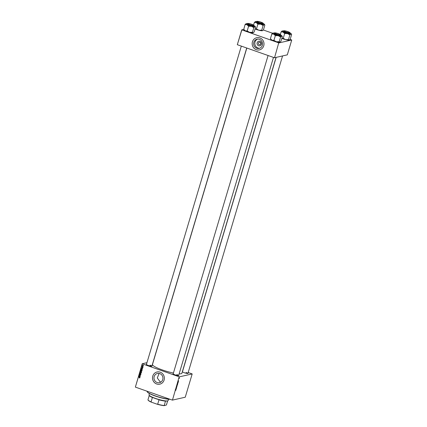 <?xml version="1.0" encoding="UTF-8"?>
<svg xmlns="http://www.w3.org/2000/svg" width="427" height="427" viewBox="0 0 427 427"><rect width="100%" height="100%" fill="white"/><g stroke="black" fill="none" stroke-linecap="round" stroke-linejoin="round"><path stroke-width="0.64" d="M258.629 45.764A2.37 2.242 77.3 0 1 257.145 42.769A2.37 2.242 77.3 0 1 259.963 41.286A2.37 2.242 77.3 0 1 261.441 44.28A2.37 2.242 77.3 0 1 258.629 45.764M259.846 42.3A1.249 1.185 -102.7 0 0 258.308 43.41A1.249 1.185 -102.7 0 0 259.771 44.696A1.249 1.185 -102.7 0 0 259.846 42.3M259.435 39.337A4.718 4.467 -102.7 0 0 253.627 43.527A4.718 4.467 -102.7 0 0 259.146 48.395A4.718 4.467 -102.7 0 0 259.435 39.337M257.668 39.103A4.718 4.467 -102.7 0 0 259.728 48.219M259.84 37.896A6.245 5.914 -102.7 0 0 256.707 37.709A6.245 5.914 -102.7 0 0 252.16 43.442A6.245 5.914 -102.7 0 0 256.323 49.703A6.245 5.914 -102.7 0 0 259.461 49.89A6.245 5.914 -102.7 0 0 264.009 44.157A6.245 5.914 -102.7 0 0 259.84 37.896M256.718 37.704A6.245 5.914 -102.7 0 0 252.181 43.447A6.245 5.914 -102.7 0 0 256.344 49.697A6.245 5.914 -102.7 0 0 259.472 49.89M160.936 382.042L160.13 381.845L157.307 377.959L159.095 373.428M157.125 382.528A4.718 4.467 77.3 0 1 157.414 373.465A4.718 4.467 77.3 0 1 162.933 378.333A4.718 4.467 77.3 0 1 157.125 382.528M160.189 372.168A6.245 5.914 -102.7 0 0 157.056 371.981A6.245 5.914 -102.7 0 0 152.508 377.714A6.245 5.914 -102.7 0 0 156.672 383.974A6.245 5.914 -102.7 0 0 159.81 384.161A6.245 5.914 -102.7 0 0 164.358 378.429A6.245 5.914 -102.7 0 0 160.189 372.168M157.067 371.976A6.245 5.914 -102.7 0 0 152.53 377.719A6.245 5.914 -102.7 0 0 156.693 383.969A6.245 5.914 -102.7 0 0 159.821 384.161M187.992 373.161A3.032 0.496 -163.4 0 1 188.051 373.438A3.032 0.496 -163.4 0 1 184.256 372.723A3.032 0.496 -163.4 0 1 182.34 371.762M178.716 375.258A3.032 0.496 -163.4 0 1 178.774 375.536A3.032 0.496 -163.4 0 1 174.979 374.821A3.032 0.496 -163.4 0 1 173.042 373.828A3.032 0.496 -163.4 0 1 173.245 373.625M151.964 365.859A3.032 0.496 -163.4 0 1 152.023 366.136A3.032 0.496 -163.4 0 1 148.228 365.421A3.032 0.496 -163.4 0 1 146.29 364.428A3.032 0.496 -163.4 0 1 146.493 364.226M276.055 57.394L181.897 373.241A15.345 2.525 -163.4 0 1 179.137 373.849M173.421 373.043A15.345 2.525 -163.4 0 1 162.372 369.947A15.345 2.525 -163.4 0 1 152.487 364.471L246.822 48.043M179.185 376.79L172.46 400.11L179.185 376.79L142.308 363.836L135.37 387.108L142.202 363.767L146.952 362.694M179.399 376.833L192.187 373.945L188.19 372.504M177.904 382.736L177.563 383.521L177.904 382.736L177.942 383.184M178.39 381.466L178.23 381.108L178.673 380.863L178.267 381.423M175.903 390.171L175.71 390.427L175.636 389.824L175.86 390.155M175.86 390.171L175.193 389.803M176.826 386.713L176.586 387.454L176.794 386.835L176.452 387.059L176.794 386.835M176.869 385.672L177.109 386.099L176.618 386.526L177.034 386.173L176.869 385.672M177.317 384.7L176.981 385.485L177.317 384.7L177.354 385.149M172.46 400.11L185.249 397.217L192.187 373.945M177.68 383.804L177.563 384.588L177.226 384.476L177.659 383.926M175.983 389.547L175.823 389.189L176.266 388.938L175.86 389.504M176.132 388.623L176.442 388.164L176.191 387.951L176.527 388.063L176.132 388.623M178.251 382.069L178.144 382.624L177.813 382.512L178.182 381.77M179.42 377.82L179.281 378.477L179.308 377.916M179.201 378.45L179.212 378.13M141.844 370.833L141.236 371.063L140.782 370.727L140.713 370.316L141.342 370.086L141.844 370.833L141.236 371.063L141.006 370.673M140.894 370.273L141.342 370.086M142.308 369.211L141.348 368.25L142.527 368.485L142.17 368.538L142.308 369.211M141.556 371.741L141.417 372.211L140.344 371.613L140.809 371.084L141.556 371.741M140.963 373.726L139.73 373.662L140.787 373.726L139.987 372.814L140.963 373.726M139.992 377.751L139.346 377.911L139.634 377.746L138.748 376.966L139.538 377.404L139.768 377.804L139.448 377.954L139.768 377.804M139.464 377.826L139.778 377.714M140.195 376.32L139.085 375.845L140.184 375.717L139.309 375.087L140.382 375.685L139.282 375.819L140.195 376.32M172.246 400.067L135.37 387.108M139.901 377.292L138.94 376.331L140.12 376.566L139.634 377.041L139.901 377.292M140.696 374.687L140.2 374.917L140.446 374.33L139.762 374.628L139.56 374.191L139.992 373.961L139.789 374.506L140.472 374.201L140.435 374.81M140.051 374.575L139.762 374.628L139.784 374.143L140.216 373.913M139.992 374.084L139.693 374.244M139.789 374.506L140.696 374.148M141.262 372.792L140.648 373.027L140.195 372.691L140.131 372.28L140.755 372.05L141.262 372.792L140.648 373.027L140.419 372.638M140.307 372.237L140.755 372.05M143.002 367.658L142.394 367.898L142.597 367.46L142.1 367.679L141.945 367.337L142.276 367.145L142.122 367.546L142.623 367.337L142.778 367.706L142.41 367.903L142.778 367.706M142.415 367.77L142.789 367.642M142.404 367.551L142.1 367.679L142.17 367.284L142.501 367.097M142.415 367.508L142.682 367.295M142.106 369.899L142.004 370.252L140.931 369.654L141.075 369.211L141.604 369.109L142.106 369.899M141.241 369.307L141.604 369.109M143.125 365.864L142.522 365.395L142.954 365.229L143.349 365.795L143.029 365.864M142.677 365.363L142.954 365.229M143.029 366.814L142.207 366.505L142.335 366.131L143.029 366.814M278.735 42.855L274.529 57.741L278.735 42.855L241.858 29.901L237.327 44.675L241.751 29.831L243.764 29.378L245.087 24.536L247.036 24.729L248.589 26.271L251.412 26.266L253.777 27.595L254.914 26.736L255.559 27.2M274.529 57.741L287.312 54.853L291.737 40.01L290.061 39.391M272.559 33.237L263.31 29.991M278.954 42.903L291.737 40.01M274.31 57.698L237.433 44.744M282.562 55.926L187.896 373.481A2.856 0.47 16.6 0 0 186.055 372.472M273.472 57.405L178.619 375.579A2.856 0.47 16.6 0 0 176.778 374.57M246.721 48.005L151.868 366.179A2.856 0.47 16.6 0 0 150.026 365.17M140.355 375.771L139.618 375.835M139.842 375.781L139.282 375.819M140.109 376.598L139.762 376.619M139.832 376.603L139.037 376.465L139.522 376.924L139.624 376.593L139.037 376.465M139.672 377.906L139.346 377.911M140.921 374.639L140.43 374.869M140.787 374.58L140.403 374.821M140.275 374.527L139.987 374.58M140.189 374.041L139.917 374.191M140.947 373.796L139.73 373.662M141.486 372.744L140.873 372.974M140.355 372.227L140.979 371.997M140.931 372.114L140.483 372.28L140.931 372.114M140.915 372.856L141.353 372.686L140.915 372.856M140.312 372.622L141.129 372.739L140.707 372.168L140.312 372.622M140.915 372.12L140.259 372.328M141.278 372.707L140.691 372.904M140.729 371.106L141.033 371.031M140.504 371.559L140.841 371.746L140.915 371.33L140.504 371.559M140.947 371.17L140.568 371.351M140.969 371.816L141.326 372.018L141.268 371.399L140.969 371.816M141.444 371.357L141.043 371.554M142.629 367.503L142.324 367.626M142.517 368.517L142.17 368.538M142.239 368.528L141.444 368.384L141.935 368.848L142.031 368.512L141.444 368.384M141.3 369.163L141.828 369.061M141.785 369.179L141.433 369.222L141.785 369.179M141.091 369.601L141.913 370.054L141.561 369.232L141.091 369.601M141.764 369.184L141.209 369.27M142.068 370.78L141.46 371.015M140.942 370.268L141.567 370.033M141.518 370.15L141.07 370.316L141.518 370.15M141.502 370.892L141.94 370.727L141.502 370.892M140.899 370.663L141.716 370.775L141.294 370.204L140.899 370.663M141.497 370.156L140.846 370.369M141.86 370.743L141.278 370.946M143.573 365.742L143.157 365.918M142.746 365.347L143.178 365.181M143.141 365.304L142.848 365.389L143.141 365.304M142.623 365.437L142.954 365.843L143.242 365.758L142.917 365.352L142.623 365.437L143.114 365.309M143.36 365.731L142.954 365.843M177.232 384.471L177.563 384.588M176.981 385.357L177.28 384.823L177.141 385.48M177.322 384.823L177.349 385.165M175.967 388.703L176.298 388.821M177.813 382.507L178.144 382.624M177.888 382.4L178.144 382.485L178.144 381.893L177.851 382.389M178.059 381.866L178.192 382.33M177.563 383.398L177.862 382.859L177.728 383.521M177.776 382.827L177.936 383.2M170.042 399.293A12.666 2.082 -163.4 0 1 155.369 396.064A12.666 2.082 -163.4 0 1 147.283 391.933L147.16 391.714A12.847 2.114 16.6 0 0 155.364 395.909A12.847 2.114 16.6 0 0 169.743 399.186M147.118 391.239L147.091 391.324A12.847 2.114 16.6 0 0 147.16 391.714M280.704 35.025A4.825 0.795 -163.4 0 1 280.795 35.067A4.825 0.795 -163.4 0 1 281.889 35.831A4.825 0.795 -163.4 0 1 281.671 36.135A4.825 0.795 16.6 0 1 278.164 35.665A4.825 0.795 -163.4 0 1 275.773 34.939A4.825 0.795 -163.4 0 1 273.792 34.128L275.34 35.665L278.164 35.665L280.592 37.005L281.671 36.135L282.311 36.594M276.541 34.139A3.032 0.496 -163.4 0 1 274.604 33.146A3.032 0.496 -163.4 0 1 278.447 33.706A3.032 0.496 -163.4 0 1 280.336 34.859A3.032 0.496 -163.4 0 1 276.541 34.139M276.226 34.838A3.389 0.555 16.6 0 0 280.539 35.564L280.71 34.993A3.389 0.555 -163.4 0 1 276.397 34.267A3.389 0.555 -163.4 0 1 274.214 33.055L274.043 33.626A3.389 0.555 16.6 0 0 276.226 34.838M282.343 36.61L280.934 41.334L279.856 42.204L279.205 41.723L276.354 41.734L273.931 40.389L275.34 35.665M279.183 41.729L280.592 37.005M273.931 40.389L271.978 40.197L270.43 38.654L271.839 33.93L273.792 34.128A4.825 0.795 -163.4 0 1 272.768 33.109A4.825 0.795 -163.4 0 1 272.917 33.06L271.839 33.93M270.462 38.67L270.883 39.433A4.825 0.795 -163.4 0 0 271.978 40.197A4.825 0.795 -163.4 0 0 276.354 41.734A4.825 0.795 -163.4 0 0 279.856 42.204L280.005 42.156A4.825 0.795 -163.4 0 1 279.856 42.204M281.889 35.831L282.322 36.615M272.917 33.06A4.825 0.795 -163.4 0 1 274.203 33.087M276.37 34.011A2.674 0.438 16.6 0 0 278.98 34.726A2.674 0.438 16.6 0 0 280.043 34.608A2.674 0.438 16.6 0 0 278.612 33.834A2.674 0.438 16.6 0 0 274.988 33.098A2.674 0.438 16.6 0 0 276.37 34.011M280.043 34.608L280.165 34.822A2.856 0.47 -163.4 0 1 280.181 34.902M274.71 33.269A2.856 0.47 -163.4 0 1 274.769 33.21L274.988 33.098M286.218 32.116A2.674 0.438 16.6 0 0 289.319 32.511A2.674 0.438 16.6 0 0 287.318 31.534A2.674 0.438 16.6 0 0 284.259 31A2.674 0.438 16.6 0 0 286.218 32.116M289.319 32.511L289.437 32.724A2.856 0.47 -163.4 0 1 289.458 32.804M283.987 31.171A2.856 0.47 -163.4 0 1 284.046 31.112L284.259 31M287.44 33.568A4.825 0.795 -163.4 0 1 285.049 32.842A4.825 0.795 -163.4 0 1 283.069 32.03L284.617 33.573A5.54 0.913 16.6 0 0 284.676 33.589L287.44 33.568L289.869 34.907L290.942 34.037L291.62 34.512L291.166 33.733A4.825 0.795 -163.4 0 1 290.942 34.037A4.825 0.795 16.6 0 1 287.44 33.568M285.818 32.041A3.032 0.496 -163.4 0 1 283.88 31.048A3.032 0.496 -163.4 0 1 287.723 31.609A3.032 0.496 -163.4 0 1 289.613 32.762A3.032 0.496 -163.4 0 1 285.818 32.041M285.503 32.74A3.389 0.555 16.6 0 0 289.816 33.466L289.986 32.895A3.389 0.555 -163.4 0 1 285.674 32.169A3.389 0.555 -163.4 0 1 283.491 30.957L283.32 31.534A3.389 0.555 16.6 0 0 285.503 32.74M291.62 34.512L290.211 39.236L289.132 40.111L288.481 39.626L285.631 39.636L283.208 38.291L284.676 33.589M288.46 39.631L289.89 34.907A5.54 0.913 16.6 0 1 289.805 34.891M283.208 38.291L281.841 38.302M281.158 31.854L283.069 32.03A4.825 0.795 -163.4 0 1 282.044 31.011L282.044 31.011A4.825 0.795 -163.4 0 1 282.194 30.963L281.158 31.854A5.54 0.913 16.6 0 1 281.137 31.833L280.325 34.486M289.132 40.111A4.825 0.795 -163.4 0 0 289.282 40.058A4.825 0.795 -163.4 0 1 289.282 40.058L289.132 40.111A4.825 0.795 -163.4 0 1 285.631 39.636A4.825 0.795 -163.4 0 1 281.82 38.361M289.981 32.927A4.825 0.795 -163.4 0 1 290.072 32.97A4.825 0.795 -163.4 0 1 291.166 33.733M282.194 30.963A4.825 0.795 -163.4 0 1 283.48 30.99M251.289 24.232A2.674 0.438 16.6 0 0 248.231 23.698A2.674 0.438 16.6 0 0 250.19 24.814A2.674 0.438 16.6 0 0 253.291 25.209A2.674 0.438 16.6 0 0 251.289 24.232M247.959 23.869A2.856 0.47 -163.4 0 1 248.018 23.816L248.231 23.698M253.291 25.209L253.408 25.423A2.856 0.47 -163.4 0 1 253.43 25.503M255.592 27.211L254.182 31.934L253.104 32.81L252.453 32.324L249.603 32.335A4.825 0.795 -163.4 0 1 247.212 31.614A4.825 0.795 -163.4 0 1 245.226 30.797L243.721 29.276M253.104 32.81A4.825 0.795 -163.4 0 0 253.254 32.756A4.825 0.795 -163.4 0 1 253.254 32.756L253.104 32.81A4.825 0.795 -163.4 0 1 249.603 32.335L247.244 31.006L245.226 30.797A4.825 0.795 -163.4 0 1 244.132 30.039L243.769 29.388M251.695 24.307A3.032 0.496 -163.4 0 1 253.585 25.46A3.032 0.496 -163.4 0 1 249.79 24.739A3.032 0.496 -163.4 0 1 247.852 23.752A3.032 0.496 -163.4 0 1 251.695 24.307M247.463 23.656L247.292 24.232A3.389 0.555 16.6 0 0 249.475 25.439A3.389 0.555 16.6 0 0 253.787 26.164L253.958 25.593A3.389 0.555 -163.4 0 1 249.646 24.867A3.389 0.555 -163.4 0 1 247.463 23.656C247.046 23.197 248.482 23.41 251.781 24.291A3.283 0.539 16.6 0 0 247.767 23.48A3.283 0.539 16.6 0 0 249.71 24.755A3.283 0.539 16.6 0 0 253.718 25.572A3.283 0.539 16.6 0 0 251.775 24.291C253.441 24.937 254.172 25.369 253.958 25.593M253.953 25.625A4.825 0.795 -163.4 0 1 254.044 25.668A4.825 0.795 -163.4 0 1 255.138 26.431L255.57 27.216M252.432 32.329L253.841 27.611M247.18 30.99L248.589 26.271M255.138 26.431A4.825 0.795 -163.4 0 1 254.914 26.736A4.825 0.795 -163.4 0 1 251.412 26.266A4.825 0.795 -163.4 0 1 247.036 24.729A4.825 0.795 -163.4 0 1 246.016 23.709A4.825 0.795 -163.4 0 1 246.165 23.661L245.087 24.536A5.54 0.913 16.6 0 0 245.13 24.552M247.452 23.688A4.825 0.795 16.6 0 0 246.165 23.661M261.137 22.337A2.674 0.438 16.6 0 0 257.508 21.601A2.674 0.438 16.6 0 0 258.895 22.514A2.674 0.438 16.6 0 0 261.505 23.234A2.674 0.438 16.6 0 0 262.568 23.111A2.674 0.438 16.6 0 0 261.137 22.337M257.235 21.772A2.856 0.47 -163.4 0 1 257.294 21.718L257.508 21.601M262.568 23.111L262.685 23.325A2.856 0.47 -163.4 0 1 262.706 23.405M264.868 25.113L263.459 29.837L262.381 30.712L261.73 30.226L258.879 30.237A4.825 0.795 -163.4 0 1 256.488 29.516A4.825 0.795 -163.4 0 1 255.068 28.961M262.546 30.653A4.825 0.795 -163.4 0 1 262.53 30.659L262.381 30.712A4.825 0.795 -163.4 0 1 258.879 30.237L256.52 28.908L255.09 28.903M260.972 22.209A3.032 0.496 -163.4 0 1 262.861 23.362A3.032 0.496 -163.4 0 1 259.066 22.642A3.032 0.496 -163.4 0 1 257.129 21.654A3.032 0.496 -163.4 0 1 260.972 22.209M256.739 21.558L256.568 22.135A3.389 0.555 16.6 0 0 258.751 23.341A3.389 0.555 16.6 0 0 263.064 24.072L263.235 23.496A3.389 0.555 -163.4 0 1 258.922 22.77A3.389 0.555 -163.4 0 1 256.739 21.558C256.323 21.099 257.759 21.313 261.057 22.193A3.283 0.539 16.6 0 0 257.043 21.382A3.283 0.539 16.6 0 0 258.986 22.658A3.283 0.539 16.6 0 0 262.995 23.474A3.283 0.539 16.6 0 0 261.052 22.193C262.717 22.839 263.448 23.277 263.235 23.496M264.19 24.638L264.847 25.118L264.414 24.334A4.825 0.795 -163.4 0 1 264.19 24.638A4.825 0.795 -163.4 0 1 260.689 24.168L263.117 25.513L264.19 24.638M261.708 30.232L263.117 25.513M257.924 24.19L260.689 24.168A4.825 0.795 -163.4 0 1 256.312 22.631L257.924 24.19A5.54 0.913 16.6 0 1 257.823 24.152M256.456 28.892L257.865 24.174M254.407 22.455L256.312 22.631A4.825 0.795 -163.4 0 1 255.293 21.617A4.825 0.795 -163.4 0 1 255.442 21.563L254.407 22.455A5.54 0.913 16.6 0 1 254.385 22.434M253.574 25.092L254.364 22.439M263.224 23.528A4.825 0.795 -163.4 0 1 263.32 23.57A4.825 0.795 -163.4 0 1 264.414 24.334M256.728 21.59A4.825 0.795 16.6 0 0 255.442 21.563M149.407 393.539L149.023 394.842A9.992 1.644 16.6 0 0 149.076 395.146A9.992 1.644 16.6 0 0 157.568 399.101A9.992 1.644 16.6 0 0 167.656 400.878A9.992 1.644 16.6 0 0 167.96 400.772A9.992 1.644 16.6 0 0 168.174 400.547L168.558 399.245M167.96 400.772L167.742 400.884A9.816 1.612 -163.4 0 1 167.443 400.99A9.816 1.612 -163.4 0 1 165.35 400.996L165.441 401.134A9.634 1.585 -163.4 0 1 158.988 399.827L159.447 399.8A9.816 1.612 -163.4 0 1 152.039 397.195L152.391 397.505A9.634 1.585 -163.4 0 1 149.317 395.573L149.076 395.146M149.258 395.471L147.955 399.832A9.634 1.585 16.6 0 0 148.009 399.955A9.634 1.585 16.6 0 0 151.083 401.892L151.489 402.223A9.458 1.553 -163.4 0 1 148.132 400.168L148.009 399.955M165.441 401.134L164.24 405.65A9.458 1.553 -163.4 0 1 157.179 404.22L151.489 402.223M167.63 400.932L166.418 404.999L164.24 405.65M152.391 397.505L151.083 401.892M157.179 404.22L157.686 404.209A9.634 1.585 16.6 0 0 164.133 405.517M158.988 399.827L157.686 404.209M276.461 34.155A3.283 0.539 16.6 0 0 280.47 34.966A3.283 0.539 16.6 0 0 278.527 33.69A3.283 0.539 16.6 0 0 274.518 32.879A3.283 0.539 16.6 0 0 276.461 34.155M285.738 32.057A3.283 0.539 16.6 0 0 289.746 32.868A3.283 0.539 16.6 0 0 287.803 31.593A3.283 0.539 16.6 0 0 283.795 30.781A3.283 0.539 16.6 0 0 285.738 32.057M280.71 34.993C280.923 34.768 280.197 34.336 278.532 33.69C275.527 32.831 274.086 32.623 274.214 33.055M173.148 373.951L268.081 55.51M276.173 57.367L182.425 371.853M289.986 32.895C290.2 32.671 289.474 32.238 287.809 31.593C284.804 30.733 283.363 30.525 283.491 30.957M241.324 46.111L146.397 364.551"/></g></svg>
